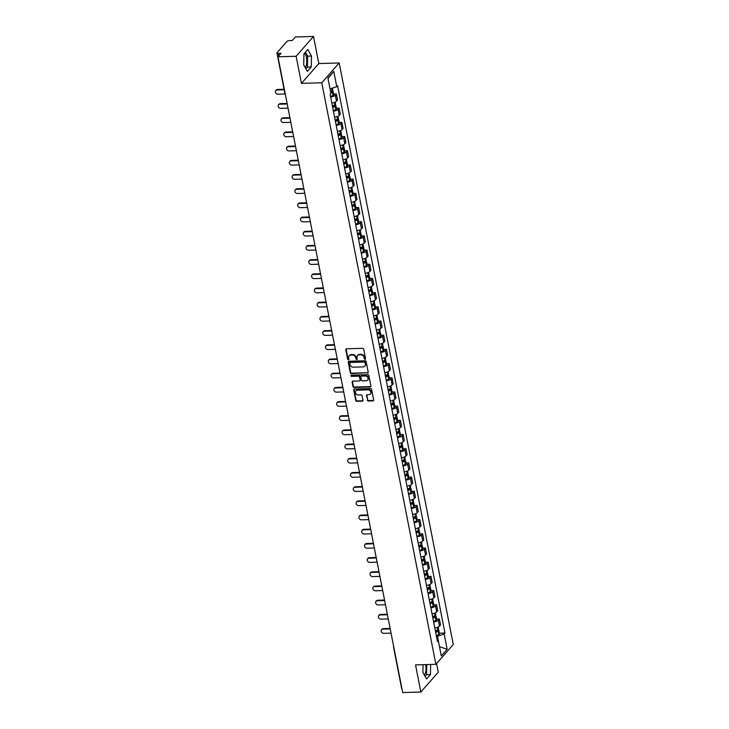 <?xml version="1.0" encoding="UTF-8"?>
<svg xmlns="http://www.w3.org/2000/svg" width="729" height="729" viewBox="0 0 729 729"><rect width="100%" height="100%" fill="white"/><g stroke="black" fill="none" stroke-linecap="round" stroke-linejoin="round"><path stroke-width="1.09" d="M365.056 359.315A0.683 0.574 -138.7 0 0 365.557 358.668L363.698 349.191A0.975 0.829 -138.7 0 0 362.623 348.316L346.512 348.79A0.975 0.829 -138.7 0 0 345.792 349.71L347.651 359.197A0.683 0.574 -138.7 0 0 348.899 359.16L348.662 357.93A3.116 2.643 -138.7 0 1 349.182 355.788A3.116 2.643 -138.7 0 1 350.968 354.996L352.307 354.95A3.116 2.643 -138.7 0 1 355.734 357.729L355.98 358.95A0.683 0.574 -138.7 0 0 357.228 358.914L356.991 357.693A3.116 2.643 -138.7 0 1 357.511 355.552A3.116 2.643 -138.7 0 1 359.297 354.75L360.636 354.713A3.116 2.643 -138.7 0 1 364.063 357.483L364.3 358.714A0.683 0.574 -138.7 0 0 365.056 359.315M357.693 355.36A3.116 2.643 -138.7 0 1 357.857 355.151A3.116 2.643 -138.7 0 1 359.643 354.349L360.983 354.312A3.116 2.643 -138.7 0 1 364.409 357.082L364.655 358.313A0.683 0.574 -138.7 0 0 365.557 358.896M346.166 348.881A0.975 0.829 -138.7 0 0 346.138 349.319L347.997 358.805A0.683 0.574 -138.7 0 0 348.909 359.379M349.373 355.606A3.116 2.643 -138.7 0 1 349.528 355.397A3.116 2.643 -138.7 0 1 351.314 354.595L352.654 354.558A3.116 2.643 -138.7 0 1 356.08 357.328L356.326 358.559A0.683 0.574 -138.7 0 0 357.237 359.133M304.522 53.217A7.746 3.044 -91.7 0 1 306.472 57.482A7.746 3.044 -91.7 0 1 305.214 67.578M425.581 664.62A7.746 3.044 -91.7 0 1 425.663 665.03A7.746 3.044 -91.7 0 1 424.415 675.136M367.343 400.121A0.975 0.829 -138.7 0 0 368.409 400.996L372.929 400.859A0.975 0.829 -138.7 0 0 373.658 399.939L371.59 389.404A0.975 0.829 -138.7 0 0 370.514 388.539L354.403 389.013A0.975 0.829 -138.7 0 0 353.674 389.933L355.743 400.467A0.975 0.829 -138.7 0 0 356.818 401.333L362.277 401.169A0.975 0.829 -138.7 0 0 362.996 400.248L362.113 395.747A0.975 0.829 -138.7 0 0 361.046 394.881L358.331 394.954A2.606 2.205 -138.7 0 1 357.401 390.179L368.008 389.869A2.606 2.205 -138.7 0 1 368.947 394.644L367.179 394.699A0.975 0.829 -138.7 0 0 366.459 395.619L367.689 399.729A0.975 0.829 -138.7 0 0 368.756 400.595L373.284 400.458A0.975 0.829 -138.7 0 0 373.622 400.376M301.442 83.37L318.837 63.551L313.516 36.45L296.12 56.27L301.442 83.37L321.781 82.778L435.878 664.319L415.53 664.912L420.852 692.021L402.7 692.55L277.968 56.798L281.048 53.29L278.223 53.372L278.724 55.942M296.12 56.27L277.968 56.798M367.489 373.093A0.975 0.829 -138.7 0 0 368.209 372.173L366.14 361.639A0.975 0.829 -138.7 0 0 365.065 360.773L348.954 361.247A0.975 0.829 -138.7 0 0 348.234 362.167L350.303 372.701A0.975 0.829 -138.7 0 0 351.369 373.567L367.835 372.701A0.975 0.829 -138.7 0 0 368.181 372.61M368.865 375.526L370.933 386.06A0.975 0.829 -138.7 0 1 370.214 386.981L354.094 387.445A0.975 0.829 -138.7 0 1 353.018 386.58L352.134 382.078A0.975 0.829 -138.7 0 1 352.854 381.158L359.397 380.966A0.975 0.829 -138.7 0 0 360.117 380.046L359.525 377.057A0.975 0.829 -138.7 0 0 358.458 376.191L351.651 376.383A0.683 0.574 -138.7 0 1 351.405 375.134L367.79 374.66A0.975 0.829 -138.7 0 1 368.865 375.526M313.516 36.45L295.363 36.979L292.283 40.487L289.459 40.569A1.987 0.711 -11.1 0 0 286.934 41.416L277.093 52.634A1.987 0.711 -11.1 0 0 276.965 52.962A1.987 0.711 -11.1 0 0 278.223 53.372M318.837 63.551L339.176 62.958L453.274 644.5L435.878 664.319M420.852 692.021L438.247 672.202L436.553 663.554M401.998 689.005A1.987 0.711 168.9 0 1 401.697 688.714L393.614 647.516A1.987 0.711 -11.1 0 0 393.915 647.799M331.823 103.035A4.565 1.631 -11.1 0 0 336.47 101.185L335.294 95.18A4.565 1.631 168.9 0 1 330.647 97.03M335.294 95.18L336.351 93.977L333.6 94.05M336.47 101.185L337.527 99.973L336.351 93.977M336.388 108.238L339.14 108.165L338.074 109.368A4.565 1.631 168.9 0 1 333.426 111.218M334.602 117.223A4.565 1.631 -11.1 0 0 339.249 115.373L340.315 114.161L339.14 108.165M339.167 122.426L341.919 122.354L340.862 123.556A4.565 1.631 168.9 0 1 336.215 125.406M337.39 131.411A4.565 1.631 -11.1 0 0 342.038 129.562L343.095 128.35L341.919 122.354M341.956 136.615L344.708 136.542L343.641 137.745A4.565 1.631 168.9 0 1 338.994 139.594M340.17 145.6A4.565 1.631 -11.1 0 0 344.817 143.75L345.883 142.538L344.708 136.542M344.735 150.803L347.487 150.73L346.43 151.933A4.565 1.631 168.9 0 1 341.783 153.783M342.958 159.788A4.565 1.631 -11.1 0 0 347.605 157.938L348.662 156.726L347.487 150.73M347.523 165L350.266 164.918L349.209 166.121A4.565 1.631 168.9 0 1 344.562 167.971M345.737 173.976A4.565 1.631 -11.1 0 0 350.385 172.126L351.451 170.914L350.266 164.918M350.303 179.188L353.055 179.106L351.998 180.309A4.565 1.631 168.9 0 1 347.35 182.168M348.526 188.164A4.565 1.631 -11.1 0 0 353.173 186.314L354.23 185.102L353.055 179.106M353.091 193.376L355.834 193.294L354.777 194.497A4.565 1.631 168.9 0 1 350.13 196.356M351.305 202.352A4.565 1.631 -11.1 0 0 355.952 200.502L357.019 199.29L355.834 193.294M355.87 207.565L358.622 207.483L357.556 208.685A4.565 1.631 168.9 0 1 352.918 210.544M354.094 216.54A4.565 1.631 -11.1 0 0 358.741 214.69L359.798 213.479L358.622 207.483M358.659 221.753L361.402 221.671L360.345 222.874A4.565 1.631 168.9 0 1 355.697 224.732M356.873 230.728A4.565 1.631 -11.1 0 0 361.52 228.879L362.586 227.676L361.402 221.671M361.438 235.941L364.19 235.859L363.124 237.062A4.565 1.631 168.9 0 1 358.486 238.921M359.661 244.917A4.565 1.631 -11.1 0 0 364.309 243.067L365.366 241.864L364.19 235.859M364.227 250.129L366.969 250.047L365.912 251.25A4.565 1.631 168.9 0 1 361.265 253.109M362.441 259.105A4.565 1.631 -11.1 0 0 367.088 257.255L368.154 256.052L366.969 250.047M367.006 264.317L369.758 264.235L368.692 265.447A4.565 1.631 168.9 0 1 364.044 267.297M365.229 273.293A4.565 1.631 -11.1 0 0 369.876 271.443L370.933 270.24L369.758 264.235M369.794 278.505L372.537 278.423L371.48 279.635A4.565 1.631 168.9 0 1 366.833 281.485M368.008 287.481A4.565 1.631 -11.1 0 0 372.656 285.631L373.722 284.428L372.537 278.423M372.574 292.693L375.326 292.611L374.259 293.823A4.565 1.631 168.9 0 1 369.612 295.673M370.797 301.669A4.565 1.631 -11.1 0 0 375.444 299.819L376.501 298.617L375.326 292.611M375.362 306.882L378.105 306.8L377.048 308.012A4.565 1.631 168.9 0 1 372.401 309.861M373.576 315.857A4.565 1.631 -11.1 0 0 378.223 314.008L379.28 312.805L378.105 306.8M378.141 321.07L380.893 320.988L379.827 322.2A4.565 1.631 168.9 0 1 375.18 324.05M376.364 330.046A4.565 1.631 -11.1 0 0 381.012 328.196L382.069 326.993L380.893 320.988M380.93 335.258L383.673 335.176L382.616 336.388A4.565 1.631 168.9 0 1 377.968 338.238M379.144 344.243A4.565 1.631 -11.1 0 0 383.791 342.384L384.848 341.181L383.673 335.176M383.709 349.446L386.461 349.364L385.395 350.576A4.565 1.631 168.9 0 1 380.748 352.426M381.932 358.431A4.565 1.631 -11.1 0 0 386.57 356.572L387.637 355.369L386.461 349.364M386.498 363.634L389.24 363.552L388.183 364.764A4.565 1.631 168.9 0 1 383.536 366.614M384.712 372.619A4.565 1.631 -11.1 0 0 389.359 370.76L390.416 369.557L389.24 363.552M389.277 377.822L392.029 377.74L390.963 378.952A4.565 1.631 168.9 0 1 386.315 380.802M387.5 386.807A4.565 1.631 -11.1 0 0 392.138 384.948L393.204 383.746L392.029 377.74M392.056 392.011L394.808 391.929L393.751 393.141A4.565 1.631 168.9 0 1 389.104 394.99M390.279 400.996A4.565 1.631 -11.1 0 0 394.927 399.137L395.984 397.934L394.808 391.929M394.845 406.199L397.597 406.117L396.53 407.329A4.565 1.631 168.9 0 1 391.883 409.179M393.059 415.184A4.565 1.631 -11.1 0 0 397.706 413.334L398.772 412.122L397.597 406.117M397.624 420.387L400.376 420.305L399.319 421.517A4.565 1.631 168.9 0 1 394.671 423.367M395.847 429.372A4.565 1.631 -11.1 0 0 400.494 427.522L401.551 426.31L400.376 420.305M400.412 434.575L403.164 434.493L402.098 435.705A4.565 1.631 168.9 0 1 397.451 437.555M398.626 443.56A4.565 1.631 -11.1 0 0 403.274 441.71L404.34 440.498L403.164 434.493M403.192 448.763L405.944 448.681L404.887 449.893A4.565 1.631 168.9 0 1 400.239 451.743M401.415 457.748A4.565 1.631 -11.1 0 0 406.062 455.898L407.119 454.686L405.944 448.681M405.98 462.951L408.723 462.869L407.666 464.081A4.565 1.631 168.9 0 1 403.019 465.931M404.194 471.936A4.565 1.631 -11.1 0 0 408.841 470.087L409.908 468.875L408.723 462.869M408.759 477.14L411.511 477.058L410.445 478.27A4.565 1.631 168.9 0 1 405.807 480.119M406.982 486.125A4.565 1.631 -11.1 0 0 411.63 484.275L412.687 483.063L411.511 477.058M411.548 491.328L414.291 491.246L413.234 492.458A4.565 1.631 168.9 0 1 408.586 494.308M409.762 500.313A4.565 1.631 -11.1 0 0 414.409 498.463L415.475 497.251L414.291 491.246M414.327 505.516L417.079 505.434L416.013 506.646A4.565 1.631 168.9 0 1 411.375 508.496M412.55 514.501A4.565 1.631 -11.1 0 0 417.198 512.651L418.255 511.439L417.079 505.434M417.116 519.704L419.858 519.622L418.801 520.834A4.565 1.631 168.9 0 1 414.154 522.684M415.33 528.689A4.565 1.631 -11.1 0 0 419.977 526.839L421.043 525.627L419.858 519.622M419.895 533.892L422.647 533.81L421.581 535.022A4.565 1.631 168.9 0 1 416.942 536.872M418.118 542.877A4.565 1.631 -11.1 0 0 422.765 541.027L423.822 539.815L422.647 533.81M422.683 548.08L425.426 547.998L424.369 549.21A4.565 1.631 168.9 0 1 419.722 551.06M420.897 557.065A4.565 1.631 -11.1 0 0 425.545 555.216L426.611 554.004L425.426 547.998M425.463 562.269L428.215 562.187L427.148 563.399A4.565 1.631 168.9 0 1 422.501 565.248M423.686 571.254A4.565 1.631 -11.1 0 0 428.333 569.404L429.39 568.192L428.215 562.187M428.251 576.457L430.994 576.375L429.937 577.587A4.565 1.631 168.9 0 1 425.289 579.437M426.465 585.442A4.565 1.631 -11.1 0 0 431.112 583.592L432.179 582.38L430.994 576.375M431.03 590.645L433.782 590.563L432.716 591.775A4.565 1.631 168.9 0 1 428.069 593.625M429.253 599.63A4.565 1.631 -11.1 0 0 433.901 597.78L434.958 596.568L433.782 590.563M433.819 604.833L436.562 604.751L435.505 605.963A4.565 1.631 168.9 0 1 430.857 607.813M432.033 613.818A4.565 1.631 -11.1 0 0 436.68 611.968L437.737 610.756L436.562 604.751M436.598 619.021L439.35 618.939L438.284 620.151A4.565 1.631 168.9 0 1 433.637 622.001M434.821 628.006A4.565 1.631 -11.1 0 0 439.469 626.156L440.526 624.944L439.35 618.939M330.046 88.883L327.995 78.45M439.487 646.714L437.464 636.226L444.143 633.984L447.141 649.257L441.291 655.918L438.293 640.636L437.482 641.575L330.091 94.223L330.911 93.294L327.913 78.012L333.754 71.36L336.752 86.633L330.082 88.874M444.143 633.984L444.963 633.045L337.573 85.703L336.752 86.633M321.781 82.778L339.176 62.958M311.247 67.022L311.465 56.042L307.802 49.472L303.929 53.891L303.711 64.872L307.365 71.442L311.247 67.022L307.41 67.141L307.629 56.151L305.424 52.187M423.057 664.693L422.902 672.43L426.565 679L430.447 674.58L430.639 664.474M439.478 646.687L447.141 649.257M437.464 636.226L436.434 636.253M439.387 633.209L444.963 633.045M438.293 640.636L437.145 639.889M333.754 71.36L328.023 78.422M305.916 68.845L307.41 67.141M307.629 56.151L311.465 56.042M425.116 676.394L426.611 674.689L426.811 664.584M426.611 674.689L430.447 674.58M348.608 361.329A0.975 0.829 -138.7 0 0 348.58 361.766L350.649 372.3A0.975 0.829 -138.7 0 0 351.715 373.166L367.835 372.701M365.083 362.659A0.683 0.574 -138.7 0 0 364.327 362.049L350.184 362.468A0.683 0.574 -138.7 0 0 349.674 363.115L349.929 364.409A3.116 2.643 -138.7 0 0 353.355 367.179L363.024 366.897A3.116 2.643 -138.7 0 0 364.81 366.095A3.116 2.643 -138.7 0 0 365.329 363.953L365.429 362.267A0.683 0.574 -138.7 0 0 364.673 361.657L364.327 362.049M350.02 362.495A0.683 0.574 -138.7 0 1 350.531 362.067L364.673 361.657M364.974 365.885A3.116 2.643 -138.7 0 0 365.156 365.694A3.116 2.643 -138.7 0 0 365.685 363.561L365.329 363.953M365.429 362.267L365.685 363.561M352.517 381.24A0.975 0.829 -138.7 0 0 352.481 381.677L353.374 386.188A0.975 0.829 -138.7 0 0 354.44 387.053L370.56 386.58A0.975 0.829 -138.7 0 0 370.906 386.498M360.09 380.483A0.975 0.829 -138.7 0 0 360.463 379.645L359.88 376.656A0.975 0.829 -138.7 0 0 358.805 375.79L351.651 376.383M351.25 375.162A0.683 0.574 -138.7 0 0 351.998 375.991M366.177 380.766A2.606 2.205 -138.7 0 0 365.238 375.991L361.502 376.1A0.975 0.829 -138.7 0 0 360.782 377.021L361.365 380.009A0.975 0.829 -138.7 0 0 362.441 380.875L366.177 380.766M367.826 379.882A2.606 2.205 -138.7 0 0 365.584 375.59L365.238 375.991M361.156 376.182A0.975 0.829 -138.7 0 1 361.848 375.699L365.584 375.59M366.833 394.781A0.975 0.829 -138.7 0 0 366.805 395.218L367.689 399.729M370.596 393.769A2.606 2.205 -138.7 0 0 368.355 389.477L368.008 389.869M356.098 390.662A2.606 2.205 -138.7 0 1 357.748 389.787L368.355 389.477M354.057 389.095A0.975 0.829 -138.7 0 0 354.03 389.532L356.089 400.066A0.975 0.829 -138.7 0 0 357.164 400.932L362.623 400.777A0.975 0.829 -138.7 0 0 362.969 400.686M330.784 91.253L331.786 91.499L331.385 91.936A6.251 2.233 168.9 0 1 330.711 92.282M275.726 90.578L276.182 90.068A2.287 1.932 41.3 0 1 277.485 89.476L277.038 89.995A2.287 1.932 -138.7 0 0 277.858 94.178L285.012 93.968M330.82 92.811A7.545 2.697 -11.1 0 0 332.324 92.091L332.415 92.036A2.506 0.893 -11.1 0 0 333.053 91.253A2.506 0.893 -11.1 0 0 331.859 90.733M330.538 96.474A7.545 2.697 -11.1 0 0 332.971 95.408L333.071 95.353A2.506 0.893 -11.1 0 0 333.709 94.57L333.053 91.253M332.433 88.091L332.77 89.795A2.506 0.893 168.9 0 1 332.132 90.578L332.032 90.633A7.545 2.697 168.9 0 1 330.529 91.362M277.485 89.476L284.091 89.284M277.038 89.995L284.192 89.785M333.563 105.441L334.575 105.687L334.164 106.124A6.251 2.233 168.9 0 1 332.57 106.853M278.514 104.766L278.961 104.256A2.287 1.932 41.3 0 1 280.273 103.664L279.818 104.183A2.287 1.932 -138.7 0 0 280.638 108.366L288.046 108.147M332.67 107.345A7.545 2.697 -11.1 0 0 335.103 106.279L335.203 106.224A2.506 0.893 -11.1 0 0 335.841 105.441A2.506 0.893 -11.1 0 0 334.638 104.921M333.317 110.662A7.545 2.697 -11.1 0 0 335.759 109.596L335.85 109.541A2.506 0.893 -11.1 0 0 336.488 108.758L335.841 105.441M335.176 102.078L335.55 103.983A2.506 0.893 168.9 0 1 334.912 104.766L334.821 104.821A7.545 2.697 168.9 0 1 332.378 105.887M280.273 103.664L287.126 103.463M279.818 104.183L287.217 103.965M336.351 119.629L337.354 119.875L336.953 120.312A6.251 2.233 168.9 0 1 335.358 121.041M281.294 118.955L281.749 118.444A2.287 1.932 41.3 0 1 283.052 117.852L282.597 118.371A2.287 1.932 -138.7 0 0 283.426 122.554L290.825 122.335M335.449 121.533A7.545 2.697 -11.1 0 0 337.892 120.467L337.983 120.413A2.506 0.893 -11.1 0 0 338.621 119.629A2.506 0.893 -11.1 0 0 337.427 119.109M336.105 124.85A7.545 2.697 -11.1 0 0 338.538 123.784L338.639 123.73A2.506 0.893 -11.1 0 0 339.277 122.946L338.621 119.629M337.964 116.266L338.338 118.171A2.506 0.893 168.9 0 1 337.7 118.955L337.6 119.009A7.545 2.697 168.9 0 1 335.167 120.075M283.052 117.852L289.905 117.651M282.597 118.371L290.005 118.153M339.131 133.817L340.142 134.063L339.732 134.5A6.251 2.233 168.9 0 1 338.138 135.23M284.082 133.143L284.529 132.632A2.287 1.932 41.3 0 1 285.841 132.04L285.385 132.56A2.287 1.932 -138.7 0 0 286.205 136.742L293.614 136.523M338.238 135.722A7.545 2.697 -11.1 0 0 340.671 134.655L340.771 134.601A2.506 0.893 -11.1 0 0 341.409 133.817A2.506 0.893 -11.1 0 0 340.206 133.298M338.885 139.048A7.545 2.697 -11.1 0 0 341.327 137.972L341.418 137.918A2.506 0.893 -11.1 0 0 342.056 137.134L341.409 133.817M340.744 130.455L341.117 132.359A2.506 0.893 168.9 0 1 340.479 133.143L340.388 133.197A7.545 2.697 168.9 0 1 337.946 134.273M285.841 132.04L292.693 131.84M285.385 132.56L292.785 132.341M341.919 148.005L342.922 148.251L342.521 148.689A6.251 2.233 168.9 0 1 340.926 149.427M286.862 147.331L287.317 146.821A2.287 1.932 41.3 0 1 288.62 146.228L288.165 146.748A2.287 1.932 -138.7 0 0 288.985 150.93L296.393 150.712M341.017 149.91A7.545 2.697 -11.1 0 0 343.459 148.844L343.55 148.789A2.506 0.893 -11.1 0 0 344.188 148.005A2.506 0.893 -11.1 0 0 342.994 147.486M341.673 153.236A7.545 2.697 -11.1 0 0 344.106 152.161L344.206 152.106A2.506 0.893 -11.1 0 0 344.835 151.322L344.188 148.005M343.532 144.643L343.906 146.547A2.506 0.893 168.9 0 1 343.268 147.331L343.168 147.386A7.545 2.697 168.9 0 1 340.735 148.461M288.62 146.228L295.473 146.028M288.165 146.748L295.573 146.529M344.699 162.193L345.71 162.439L345.3 162.877A6.251 2.233 168.9 0 1 343.705 163.615M289.65 161.519L290.096 161.009A2.287 1.932 41.3 0 1 291.409 160.416L290.953 160.936A2.287 1.932 -138.7 0 0 291.773 165.118L299.172 164.9M343.806 164.098A7.545 2.697 -11.1 0 0 346.239 163.032L346.339 162.977A2.506 0.893 -11.1 0 0 346.968 162.193A2.506 0.893 -11.1 0 0 345.774 161.674M344.452 167.424A7.545 2.697 -11.1 0 0 346.895 166.349L346.986 166.294A2.506 0.893 -11.1 0 0 347.624 165.51L346.968 162.193M346.311 158.831L346.685 160.735A2.506 0.893 168.9 0 1 346.047 161.519L345.956 161.574A7.545 2.697 168.9 0 1 343.514 162.649M291.409 160.416L298.261 160.216M290.953 160.936L298.352 160.717M347.487 176.382L348.489 176.628L348.088 177.065A6.251 2.233 168.9 0 1 346.494 177.803M292.429 175.707L292.885 175.197A2.287 1.932 41.3 0 1 294.188 174.605L293.732 175.124A2.287 1.932 -138.7 0 0 294.552 179.307L301.961 179.088M346.585 178.286A7.545 2.697 -11.1 0 0 349.027 177.22L349.118 177.165A2.506 0.893 -11.1 0 0 349.756 176.382A2.506 0.893 -11.1 0 0 348.562 175.862M347.241 181.612A7.545 2.697 -11.1 0 0 349.674 180.537L349.765 180.482A2.506 0.893 -11.1 0 0 350.403 179.698L349.756 176.382M349.1 173.019L349.473 174.924A2.506 0.893 168.9 0 1 348.836 175.707L348.735 175.762A7.545 2.697 168.9 0 1 346.302 176.837M294.188 174.605L301.041 174.404M293.732 175.124L301.141 174.905M350.266 190.57L351.269 190.816L350.868 191.253A6.251 2.233 168.9 0 1 349.273 191.991M295.218 189.895L295.664 189.385A2.287 1.932 41.3 0 1 296.967 188.793L296.521 189.312A2.287 1.932 -138.7 0 0 297.341 193.495L304.74 193.276M349.373 192.474A7.545 2.697 -11.1 0 0 351.806 191.408L351.897 191.353A2.506 0.893 -11.1 0 0 352.535 190.57A2.506 0.893 -11.1 0 0 351.342 190.05M350.02 195.8A7.545 2.697 -11.1 0 0 352.462 194.725L352.554 194.67A2.506 0.893 -11.1 0 0 353.191 193.887L352.535 190.57M351.879 187.207L352.253 189.112A2.506 0.893 168.9 0 1 351.615 189.895L351.524 189.95A7.545 2.697 168.9 0 1 349.082 191.025M296.967 188.793L303.829 188.592M296.521 189.312L303.92 189.093M353.055 204.758L354.057 205.004L353.656 205.441A6.251 2.233 168.9 0 1 352.061 206.179M297.997 204.084L298.453 203.573A2.287 1.932 41.3 0 1 299.756 202.981L299.3 203.5A2.287 1.932 -138.7 0 0 300.12 207.683L307.529 207.464M352.153 206.662A7.545 2.697 -11.1 0 0 354.595 205.596L354.686 205.542A2.506 0.893 -11.1 0 0 355.324 204.758A2.506 0.893 -11.1 0 0 354.13 204.238M352.809 209.988A7.545 2.697 -11.1 0 0 355.242 208.913L355.333 208.858A2.506 0.893 -11.1 0 0 355.971 208.075L355.324 204.758M354.668 201.395L355.041 203.3A2.506 0.893 168.9 0 1 354.403 204.084L354.303 204.138A7.545 2.697 168.9 0 1 351.87 205.213M299.756 202.981L306.608 202.78M299.3 203.5L306.709 203.282M355.834 218.946L356.836 219.192L356.435 219.629A6.251 2.233 168.9 0 1 354.841 220.368M300.785 218.272L301.232 217.761A2.287 1.932 41.3 0 1 302.535 217.169L302.088 217.689A2.287 1.932 -138.7 0 0 302.909 221.871L310.308 221.652M354.941 220.851A7.545 2.697 -11.1 0 0 357.374 219.784L357.465 219.73A2.506 0.893 -11.1 0 0 358.103 218.946A2.506 0.893 -11.1 0 0 356.909 218.427M355.588 224.177A7.545 2.697 -11.1 0 0 358.03 223.101L358.121 223.056A2.506 0.893 -11.1 0 0 358.759 222.263L358.103 218.946M357.447 215.584L357.821 217.488A2.506 0.893 168.9 0 1 357.183 218.281L357.092 218.326A7.545 2.697 168.9 0 1 354.649 219.402M302.535 217.169L309.397 216.969M302.088 217.689L309.488 217.47M358.622 233.134L359.625 233.38L359.224 233.818A6.251 2.233 168.9 0 1 357.629 234.556M303.565 232.46L304.02 231.95A2.287 1.932 41.3 0 1 305.323 231.357L304.868 231.877A2.287 1.932 -138.7 0 0 305.688 236.059L313.096 235.841M357.72 235.039A7.545 2.697 -11.1 0 0 360.162 233.973L360.254 233.918A2.506 0.893 -11.1 0 0 360.891 233.134A2.506 0.893 -11.1 0 0 359.698 232.615M358.376 238.365A7.545 2.697 -11.1 0 0 360.809 237.299L360.901 237.244A2.506 0.893 -11.1 0 0 361.538 236.451L360.891 233.134M360.235 229.772L360.609 231.676A2.506 0.893 168.9 0 1 359.971 232.469L359.871 232.524A7.545 2.697 168.9 0 1 357.438 233.59M305.323 231.357L312.176 231.157M304.868 231.877L312.276 231.658M361.402 247.322L362.404 247.568L362.003 248.006A6.251 2.233 168.9 0 1 360.408 248.744M306.353 246.648L306.8 246.138A2.287 1.932 41.3 0 1 308.103 245.555L307.656 246.065A2.287 1.932 -138.7 0 0 308.476 250.247L315.876 250.029M360.509 249.227A7.545 2.697 -11.1 0 0 362.942 248.161L363.033 248.106A2.506 0.893 -11.1 0 0 363.671 247.322A2.506 0.893 -11.1 0 0 362.477 246.803M361.156 252.553A7.545 2.697 -11.1 0 0 363.589 251.487L363.689 251.432A2.506 0.893 -11.1 0 0 364.327 250.639L363.671 247.322M363.015 243.96L363.388 245.864A2.506 0.893 168.9 0 1 362.75 246.657L362.659 246.712A7.545 2.697 168.9 0 1 360.217 247.778M308.103 245.555L314.964 245.345M307.656 246.065L315.056 245.846M364.19 261.511L365.193 261.757L364.792 262.194A6.251 2.233 168.9 0 1 363.188 262.932M309.132 260.836L309.588 260.326A2.287 1.932 41.3 0 1 310.891 259.743L310.436 260.253A2.287 1.932 -138.7 0 0 311.256 264.436L318.664 264.217M363.288 263.415A7.545 2.697 -11.1 0 0 365.721 262.349L365.821 262.294A2.506 0.893 -11.1 0 0 366.459 261.511A2.506 0.893 -11.1 0 0 365.265 260.991M363.944 266.741A7.545 2.697 -11.1 0 0 366.377 265.675L366.468 265.62A2.506 0.893 -11.1 0 0 367.106 264.827L366.459 261.511M365.794 258.148L366.168 260.053A2.506 0.893 168.9 0 1 365.539 260.845L365.439 260.9A7.545 2.697 168.9 0 1 363.006 261.966M310.891 259.743L317.744 259.542M310.436 260.253L317.844 260.034M366.969 275.699L367.972 275.945L367.571 276.382A6.251 2.233 168.9 0 1 365.976 277.12M311.912 275.024L312.367 274.514A2.287 1.932 41.3 0 1 313.67 273.931L313.224 274.441A2.287 1.932 -138.7 0 0 314.044 278.624L321.443 278.405M366.076 277.603A7.545 2.697 -11.1 0 0 368.51 276.537L368.601 276.482A2.506 0.893 -11.1 0 0 369.238 275.699A2.506 0.893 -11.1 0 0 368.045 275.188M366.723 280.929A7.545 2.697 -11.1 0 0 369.156 279.863L369.257 279.808A2.506 0.893 -11.1 0 0 369.895 279.016L369.238 275.699M368.582 272.336L368.956 274.241A2.506 0.893 168.9 0 1 368.318 275.033L368.227 275.088A7.545 2.697 168.9 0 1 365.785 276.154M313.67 273.931L320.523 273.73M313.224 274.441L320.623 274.222M369.758 289.887L370.76 290.133L370.359 290.57A6.251 2.233 168.9 0 1 368.756 291.308M314.7 289.213L315.156 288.702A2.287 1.932 41.3 0 1 316.459 288.119L316.003 288.629A2.287 1.932 -138.7 0 0 316.823 292.812L324.232 292.593M368.856 291.791A7.545 2.697 -11.1 0 0 371.289 290.725L371.389 290.671A2.506 0.893 -11.1 0 0 372.027 289.887A2.506 0.893 -11.1 0 0 370.833 289.377M369.503 295.117A7.545 2.697 -11.1 0 0 371.945 294.051L372.036 293.997A2.506 0.893 -11.1 0 0 372.674 293.204L372.027 289.887M371.362 286.524L371.735 288.429A2.506 0.893 168.9 0 1 371.097 289.222L371.006 289.276A7.545 2.697 168.9 0 1 368.573 290.342M316.459 288.119L323.312 287.919M316.003 288.629L323.412 288.411M372.537 304.084L373.54 304.321L373.139 304.758A6.251 2.233 168.9 0 1 371.544 305.497M317.479 303.401L317.935 302.89A2.287 1.932 41.3 0 1 319.238 302.307L318.792 302.817A2.287 1.932 -138.7 0 0 319.612 307L327.011 306.781M371.635 305.989A7.545 2.697 -11.1 0 0 374.077 304.913L374.168 304.859A2.506 0.893 -11.1 0 0 374.806 304.075A2.506 0.893 -11.1 0 0 373.613 303.565M372.291 309.306A7.545 2.697 -11.1 0 0 374.724 308.239L374.824 308.185A2.506 0.893 -11.1 0 0 375.462 307.392L374.806 304.075M374.15 300.712L374.524 302.617A2.506 0.893 168.9 0 1 373.886 303.41L373.795 303.464A7.545 2.697 168.9 0 1 371.353 304.531M319.238 302.307L326.091 302.107M318.792 302.817L326.191 302.599M375.326 318.272L376.328 318.509L375.918 318.947A6.251 2.233 168.9 0 1 374.323 319.685M320.268 317.598L320.724 317.079A2.287 1.932 41.3 0 1 322.027 316.495L321.571 317.006A2.287 1.932 -138.7 0 0 322.391 321.188L329.8 320.979M374.424 320.177A7.545 2.697 -11.1 0 0 376.857 319.102L376.957 319.047A2.506 0.893 -11.1 0 0 377.595 318.263A2.506 0.893 -11.1 0 0 376.401 317.753M375.071 323.494A7.545 2.697 -11.1 0 0 377.513 322.428L377.604 322.373A2.506 0.893 -11.1 0 0 378.242 321.58L377.595 318.263M376.929 314.901L377.303 316.805A2.506 0.893 168.9 0 1 376.665 317.598L376.574 317.653A7.545 2.697 168.9 0 1 374.141 318.719M322.027 316.495L328.879 316.295M321.571 317.006L328.979 316.787M378.105 332.46L379.107 332.697L378.706 333.135A6.251 2.233 168.9 0 1 377.112 333.873M323.047 331.786L323.503 331.267A2.287 1.932 41.3 0 1 324.806 330.684L324.359 331.194A2.287 1.932 -138.7 0 0 325.18 335.376L332.579 335.167M377.203 334.365A7.545 2.697 -11.1 0 0 379.645 333.29L379.736 333.235A2.506 0.893 -11.1 0 0 380.374 332.451A2.506 0.893 -11.1 0 0 379.18 331.941M377.859 337.682A7.545 2.697 -11.1 0 0 380.292 336.616L380.392 336.561A2.506 0.893 -11.1 0 0 381.03 335.768L380.374 332.451M379.718 329.089L380.091 330.993A2.506 0.893 168.9 0 1 379.454 331.786L379.362 331.841A7.545 2.697 168.9 0 1 376.92 332.907M324.806 330.684L331.659 330.483M324.359 331.194L331.759 330.975M380.893 346.649L381.896 346.886L381.486 347.323A6.251 2.233 168.9 0 1 379.891 348.061M325.836 345.974L326.282 345.455A2.287 1.932 41.3 0 1 327.594 344.872L327.139 345.382A2.287 1.932 -138.7 0 0 327.959 349.565L335.367 349.355M379.991 348.553A7.545 2.697 -11.1 0 0 382.424 347.478L382.525 347.423A2.506 0.893 -11.1 0 0 383.162 346.639A2.506 0.893 -11.1 0 0 381.969 346.129M380.638 351.87A7.545 2.697 -11.1 0 0 383.08 350.804L383.172 350.749A2.506 0.893 -11.1 0 0 383.809 349.956L383.162 346.639M382.497 343.277L382.871 345.182A2.506 0.893 168.9 0 1 382.233 345.974L382.142 346.029A7.545 2.697 168.9 0 1 379.709 347.095M327.594 344.872L334.447 344.671M327.139 345.382L334.547 345.163M383.673 360.837L384.675 361.074L384.274 361.511A6.251 2.233 168.9 0 1 382.679 362.249M328.615 360.162L329.071 359.643A2.287 1.932 41.3 0 1 330.374 359.06L329.927 359.57A2.287 1.932 -138.7 0 0 330.747 363.753L338.147 363.543M382.771 362.741A7.545 2.697 -11.1 0 0 385.213 361.666L385.304 361.611A2.506 0.893 -11.1 0 0 385.942 360.828A2.506 0.893 -11.1 0 0 384.748 360.317M383.427 366.058A7.545 2.697 -11.1 0 0 385.86 364.992L385.96 364.937A2.506 0.893 -11.1 0 0 386.598 364.145L385.942 360.828M385.286 357.465L385.659 359.37A2.506 0.893 168.9 0 1 385.021 360.162L384.921 360.217A7.545 2.697 168.9 0 1 382.488 361.283M330.374 359.06L337.226 358.859M329.927 359.57L337.327 359.351M386.461 375.025L387.464 375.262L387.053 375.699A6.251 2.233 168.9 0 1 385.459 376.437M331.403 374.351L331.85 373.831A2.287 1.932 41.3 0 1 333.162 373.248L332.706 373.758A2.287 1.932 -138.7 0 0 333.527 377.941L340.935 377.731M385.559 376.929A7.545 2.697 -11.1 0 0 387.992 375.854L388.092 375.799A2.506 0.893 -11.1 0 0 388.73 375.016A2.506 0.893 -11.1 0 0 387.527 374.506M386.206 380.246A7.545 2.697 -11.1 0 0 388.648 379.18L388.739 379.126A2.506 0.893 -11.1 0 0 389.377 378.342L388.73 375.016M388.065 371.662L388.439 373.567A2.506 0.893 168.9 0 1 387.801 374.351L387.71 374.405A7.545 2.697 168.9 0 1 385.276 375.471M333.162 373.248L340.015 373.048M332.706 373.758L340.115 373.54M389.24 389.213L390.243 389.45L389.842 389.887A6.251 2.233 168.9 0 1 388.247 390.626M334.183 388.539L334.638 388.019A2.287 1.932 41.3 0 1 335.941 387.436L335.495 387.946A2.287 1.932 -138.7 0 0 336.315 392.129L343.714 391.92M388.338 391.118A7.545 2.697 -11.1 0 0 390.78 390.042L390.872 389.997A2.506 0.893 -11.1 0 0 391.509 389.204A2.506 0.893 -11.1 0 0 390.316 388.694M388.994 394.435A7.545 2.697 -11.1 0 0 391.427 393.368L391.528 393.314A2.506 0.893 -11.1 0 0 392.166 392.53L391.509 389.204M390.853 385.851L391.227 387.755A2.506 0.893 168.9 0 1 390.589 388.539L390.489 388.593A7.545 2.697 168.9 0 1 388.056 389.66M335.941 387.436L342.794 387.236M335.495 387.946L342.894 387.737M392.02 403.401L393.031 403.647L392.621 404.076A6.251 2.233 168.9 0 1 391.026 404.814M336.971 402.727L337.418 402.208A2.287 1.932 41.3 0 1 338.73 401.624L338.274 402.135A2.287 1.932 -138.7 0 0 339.094 406.317L346.503 406.108M391.127 405.306A7.545 2.697 -11.1 0 0 393.56 404.231L393.66 404.185A2.506 0.893 -11.1 0 0 394.298 403.392A2.506 0.893 -11.1 0 0 393.095 402.882M391.774 408.623A7.545 2.697 -11.1 0 0 394.216 407.557L394.307 407.502A2.506 0.893 -11.1 0 0 394.945 406.718L394.298 403.392M393.633 400.039L394.006 401.943A2.506 0.893 168.9 0 1 393.368 402.727L393.277 402.782A7.545 2.697 168.9 0 1 390.835 403.848M338.73 401.624L345.582 401.424M338.274 402.135L345.674 401.925M394.808 417.589L395.811 417.835L395.41 418.264A6.251 2.233 168.9 0 1 393.815 419.002M339.75 416.915L340.206 416.396A2.287 1.932 41.3 0 1 341.509 415.812L341.054 416.323A2.287 1.932 -138.7 0 0 341.883 420.505L349.282 420.296M393.906 419.494A7.545 2.697 -11.1 0 0 396.348 418.428L396.439 418.373A2.506 0.893 -11.1 0 0 397.077 417.58A2.506 0.893 -11.1 0 0 395.883 417.07M394.562 422.811A7.545 2.697 -11.1 0 0 396.995 421.745L397.095 421.69A2.506 0.893 -11.1 0 0 397.733 420.906L397.077 417.58M396.421 414.227L396.795 416.131A2.506 0.893 168.9 0 1 396.157 416.915L396.057 416.97A7.545 2.697 168.9 0 1 393.624 418.036M341.509 415.812L348.362 415.612M341.054 416.323L348.462 416.113M397.587 431.778L398.599 432.024L398.189 432.452A6.251 2.233 168.9 0 1 396.594 433.19M342.539 431.103L342.985 430.584A2.287 1.932 41.3 0 1 344.298 430.001L343.842 430.511A2.287 1.932 -138.7 0 0 344.662 434.703L352.071 434.484M396.694 433.682A7.545 2.697 -11.1 0 0 399.127 432.616L399.228 432.561A2.506 0.893 -11.1 0 0 399.866 431.768A2.506 0.893 -11.1 0 0 398.663 431.258M397.341 436.999A7.545 2.697 -11.1 0 0 399.784 435.933L399.875 435.878A2.506 0.893 -11.1 0 0 400.513 435.095L399.866 431.768M399.2 428.415L399.574 430.32A2.506 0.893 168.9 0 1 398.936 431.103L398.845 431.158A7.545 2.697 168.9 0 1 396.403 432.224M344.298 430.001L351.15 429.8M343.842 430.511L351.241 430.301M400.376 445.966L401.378 446.212L400.977 446.64A6.251 2.233 168.9 0 1 399.383 447.378M345.318 445.291L345.774 444.772A2.287 1.932 41.3 0 1 347.077 444.189L346.621 444.699A2.287 1.932 -138.7 0 0 347.441 448.891L354.85 448.672M399.474 447.87A7.545 2.697 -11.1 0 0 401.916 446.804L402.007 446.749A2.506 0.893 -11.1 0 0 402.645 445.957A2.506 0.893 -11.1 0 0 401.451 445.446M400.13 451.187A7.545 2.697 -11.1 0 0 402.563 450.121L402.663 450.066A2.506 0.893 -11.1 0 0 403.292 449.283L402.645 445.957M401.989 442.603L402.362 444.508A2.506 0.893 168.9 0 1 401.725 445.291L401.624 445.346A7.545 2.697 168.9 0 1 399.191 446.412M347.077 444.189L353.929 443.988M346.621 444.699L354.03 444.49M403.155 460.154L404.167 460.4L403.757 460.828A6.251 2.233 168.9 0 1 402.162 461.566M348.107 459.48L348.553 458.96A2.287 1.932 41.3 0 1 349.865 458.377L349.41 458.887A2.287 1.932 -138.7 0 0 350.23 463.079L357.629 462.86M402.262 462.058A7.545 2.697 -11.1 0 0 404.695 460.992L404.795 460.938A2.506 0.893 -11.1 0 0 405.424 460.145A2.506 0.893 -11.1 0 0 404.231 459.635M402.909 465.375A7.545 2.697 -11.1 0 0 405.351 464.309L405.442 464.255A2.506 0.893 -11.1 0 0 406.08 463.471L405.424 460.145M404.768 456.791L405.142 458.696A2.506 0.893 168.9 0 1 404.504 459.48L404.413 459.534A7.545 2.697 168.9 0 1 401.971 460.6M349.865 458.377L356.718 458.177M349.41 458.887L356.809 458.678M405.944 474.342L406.946 474.588L406.545 475.016A6.251 2.233 168.9 0 1 404.95 475.755M350.886 473.668L351.342 473.148A2.287 1.932 41.3 0 1 352.645 472.565L352.189 473.075A2.287 1.932 -138.7 0 0 353.009 477.267L360.418 477.048M405.042 476.247A7.545 2.697 -11.1 0 0 407.484 475.18L407.575 475.126A2.506 0.893 -11.1 0 0 408.213 474.333A2.506 0.893 -11.1 0 0 407.019 473.823M405.698 479.564A7.545 2.697 -11.1 0 0 408.131 478.497L408.222 478.443A2.506 0.893 -11.1 0 0 408.86 477.659L408.213 474.333M407.557 470.98L407.93 472.884A2.506 0.893 168.9 0 1 407.292 473.668L407.192 473.722A7.545 2.697 168.9 0 1 404.759 474.789M352.645 472.565L359.497 472.365M352.189 473.075L359.597 472.866M408.723 488.53L409.725 488.776L409.324 489.205A6.251 2.233 168.9 0 1 407.73 489.943M353.674 487.856L354.121 487.336A2.287 1.932 41.3 0 1 355.424 486.753L354.977 487.264A2.287 1.932 -138.7 0 0 355.798 491.455L363.197 491.237M407.83 490.435A7.545 2.697 -11.1 0 0 410.263 489.369L410.354 489.314A2.506 0.893 -11.1 0 0 410.992 488.521A2.506 0.893 -11.1 0 0 409.798 488.011M408.477 493.752A7.545 2.697 -11.1 0 0 410.919 492.686L411.01 492.631A2.506 0.893 -11.1 0 0 411.648 491.847L410.992 488.521M410.336 485.168L410.709 487.072A2.506 0.893 168.9 0 1 410.072 487.856L409.98 487.911A7.545 2.697 168.9 0 1 407.538 488.977M355.424 486.753L362.286 486.553M354.977 487.264L362.377 487.054M411.511 502.718L412.514 502.964L412.113 503.402A6.251 2.233 168.9 0 1 410.518 504.131M356.454 502.044L356.909 501.525A2.287 1.932 41.3 0 1 358.212 500.941L357.757 501.461A2.287 1.932 -138.7 0 0 358.577 505.644L365.985 505.425M410.609 504.623A7.545 2.697 -11.1 0 0 413.051 503.557L413.143 503.502A2.506 0.893 -11.1 0 0 413.78 502.709A2.506 0.893 -11.1 0 0 412.587 502.199M411.265 507.94A7.545 2.697 -11.1 0 0 413.698 506.874L413.79 506.819A2.506 0.893 -11.1 0 0 414.427 506.035L413.78 502.709M413.124 499.356L413.498 501.26A2.506 0.893 168.9 0 1 412.86 502.044L412.76 502.099A7.545 2.697 168.9 0 1 410.327 503.165M358.212 500.941L365.065 500.741M357.757 501.461L365.165 501.242M414.291 516.907L415.293 517.153L414.892 517.59A6.251 2.233 168.9 0 1 413.297 518.319M359.242 516.232L359.689 515.713A2.287 1.932 41.3 0 1 360.992 515.13L360.545 515.649A2.287 1.932 -138.7 0 0 361.365 519.832L368.765 519.613M413.398 518.811A7.545 2.697 -11.1 0 0 415.831 517.745L415.922 517.69A2.506 0.893 -11.1 0 0 416.56 516.897A2.506 0.893 -11.1 0 0 415.366 516.387M414.045 522.128A7.545 2.697 -11.1 0 0 416.487 521.062L416.578 521.007A2.506 0.893 -11.1 0 0 417.216 520.224L416.56 516.897M415.904 513.544L416.277 515.449A2.506 0.893 168.9 0 1 415.639 516.232L415.548 516.287A7.545 2.697 168.9 0 1 413.106 517.353M360.992 515.13L367.853 514.929M360.545 515.649L367.945 515.43M417.079 531.095L418.082 531.341L417.681 531.778A6.251 2.233 168.9 0 1 416.086 532.507M362.021 530.42L362.477 529.901A2.287 1.932 41.3 0 1 363.78 529.318L363.324 529.837A2.287 1.932 -138.7 0 0 364.145 534.02L371.553 533.801M416.177 532.999A7.545 2.697 -11.1 0 0 418.619 531.933L418.71 531.878A2.506 0.893 -11.1 0 0 419.348 531.086A2.506 0.893 -11.1 0 0 418.154 530.575M416.833 536.316A7.545 2.697 -11.1 0 0 419.266 535.25L419.357 535.195A2.506 0.893 -11.1 0 0 419.995 534.412L419.348 531.086M418.692 527.732L419.066 529.637A2.506 0.893 168.9 0 1 418.428 530.42L418.328 530.475A7.545 2.697 168.9 0 1 415.894 531.541M363.78 529.318L370.633 529.117M363.324 529.837L370.733 529.619M419.858 545.283L420.861 545.529L420.46 545.966A6.251 2.233 168.9 0 1 418.865 546.695M364.81 544.609L365.256 544.089A2.287 1.932 41.3 0 1 366.559 543.506L366.113 544.025A2.287 1.932 -138.7 0 0 366.933 548.208L374.332 547.989M418.965 547.187A7.545 2.697 -11.1 0 0 421.398 546.121L421.49 546.067A2.506 0.893 -11.1 0 0 422.127 545.283A2.506 0.893 -11.1 0 0 420.934 544.763M419.612 550.504A7.545 2.697 -11.1 0 0 422.045 549.438L422.146 549.384A2.506 0.893 -11.1 0 0 422.784 548.6L422.127 545.283M421.471 541.92L421.845 543.825A2.506 0.893 168.9 0 1 421.207 544.609L421.116 544.663A7.545 2.697 168.9 0 1 418.674 545.729M366.559 543.506L373.421 543.305M366.113 544.025L373.512 543.807M422.647 559.471L423.649 559.717L423.248 560.154A6.251 2.233 168.9 0 1 421.644 560.883M367.589 558.797L368.045 558.277A2.287 1.932 41.3 0 1 369.348 557.694L368.892 558.214A2.287 1.932 -138.7 0 0 369.712 562.396L377.121 562.177M421.745 561.376A7.545 2.697 -11.1 0 0 424.178 560.309L424.278 560.255A2.506 0.893 -11.1 0 0 424.916 559.471A2.506 0.893 -11.1 0 0 423.722 558.952M422.401 564.693A7.545 2.697 -11.1 0 0 424.834 563.626L424.925 563.572A2.506 0.893 -11.1 0 0 425.563 562.788L424.916 559.471M424.251 556.109L424.624 558.013A2.506 0.893 168.9 0 1 423.996 558.797L423.895 558.851A7.545 2.697 168.9 0 1 421.462 559.918M369.348 557.694L376.2 557.494M368.892 558.214L376.301 557.995M425.426 573.659L426.429 573.905L426.028 574.343A6.251 2.233 168.9 0 1 424.433 575.072M370.368 572.985L370.824 572.465A2.287 1.932 41.3 0 1 372.127 571.882L371.681 572.402A2.287 1.932 -138.7 0 0 372.501 576.584L379.9 576.366M424.533 575.564A7.545 2.697 -11.1 0 0 426.966 574.498L427.057 574.443A2.506 0.893 -11.1 0 0 427.695 573.659A2.506 0.893 -11.1 0 0 426.501 573.14M425.18 578.881A7.545 2.697 -11.1 0 0 427.613 577.815L427.713 577.76A2.506 0.893 -11.1 0 0 428.351 576.976L427.695 573.659M427.039 570.297L427.413 572.201A2.506 0.893 168.9 0 1 426.775 572.985L426.684 573.04A7.545 2.697 168.9 0 1 424.242 574.106M372.127 571.882L378.98 571.682M371.681 572.402L379.08 572.183M428.215 587.847L429.217 588.093L428.816 588.531A6.251 2.233 168.9 0 1 427.212 589.26M373.157 587.173L373.613 586.654A2.287 1.932 41.3 0 1 374.916 586.07L374.46 586.59A2.287 1.932 -138.7 0 0 375.28 590.772L382.689 590.554M427.312 589.752A7.545 2.697 -11.1 0 0 429.746 588.686L429.846 588.631A2.506 0.893 -11.1 0 0 430.484 587.847A2.506 0.893 -11.1 0 0 429.29 587.328M427.959 593.069A7.545 2.697 -11.1 0 0 430.402 592.003L430.493 591.948A2.506 0.893 -11.1 0 0 431.131 591.164L430.484 587.847M429.818 584.485L430.192 586.389A2.506 0.893 168.9 0 1 429.554 587.173L429.463 587.228A7.545 2.697 168.9 0 1 427.03 588.294M374.916 586.07L381.768 585.87M374.46 586.59L381.868 586.371M430.994 602.036L431.996 602.282L431.595 602.719A6.251 2.233 168.9 0 1 430.001 603.448M375.936 601.361L376.392 600.842A2.287 1.932 41.3 0 1 377.695 600.259L377.248 600.778A2.287 1.932 -138.7 0 0 378.069 604.961L385.468 604.742M430.092 603.94A7.545 2.697 -11.1 0 0 432.534 602.874L432.625 602.819A2.506 0.893 -11.1 0 0 433.263 602.036A2.506 0.893 -11.1 0 0 432.069 601.516M430.748 607.257A7.545 2.697 -11.1 0 0 433.181 606.191L433.281 606.136A2.506 0.893 -11.1 0 0 433.919 605.352L433.263 602.036M432.607 598.673L432.98 600.578A2.506 0.893 168.9 0 1 432.343 601.361L432.251 601.416A7.545 2.697 168.9 0 1 429.809 602.482M377.695 600.259L384.548 600.058M377.248 600.778L384.648 600.559M433.782 616.224L434.785 616.47L434.375 616.907A6.251 2.233 168.9 0 1 432.78 617.636M378.725 615.549L379.18 615.03A2.287 1.932 41.3 0 1 380.483 614.447L380.028 614.966A2.287 1.932 -138.7 0 0 380.848 619.149L388.256 618.93M432.88 618.128A7.545 2.697 -11.1 0 0 435.313 617.062L435.413 617.007A2.506 0.893 -11.1 0 0 436.051 616.224A2.506 0.893 -11.1 0 0 434.858 615.704M433.527 621.445A7.545 2.697 -11.1 0 0 435.969 620.379L436.06 620.324A2.506 0.893 -11.1 0 0 436.698 619.541L436.051 616.224M435.386 612.861L435.76 614.766A2.506 0.893 168.9 0 1 435.122 615.549L435.031 615.604A7.545 2.697 168.9 0 1 432.598 616.67M380.483 614.447L387.336 614.246M380.028 614.966L387.436 614.747M436.562 630.412L437.564 630.658L437.163 631.095A6.251 2.233 168.9 0 1 435.568 631.824M381.504 629.738L381.96 629.227A2.287 1.932 41.3 0 1 383.263 628.635L382.816 629.154A2.287 1.932 -138.7 0 0 383.636 633.337L391.036 633.118M435.66 632.316A7.545 2.697 -11.1 0 0 438.102 631.25L438.193 631.196A2.506 0.893 -11.1 0 0 438.831 630.412A2.506 0.893 -11.1 0 0 437.637 629.892M436.316 635.633A7.545 2.697 -11.1 0 0 438.749 634.567L438.849 634.512A2.506 0.893 -11.1 0 0 439.487 633.729L438.831 630.412M438.175 627.049L438.548 628.954A2.506 0.893 168.9 0 1 437.91 629.738L437.819 629.792A7.545 2.697 168.9 0 1 435.377 630.858M383.263 628.635L390.115 628.434M382.816 629.154L390.215 628.936M436.68 611.968L435.505 605.963M433.901 597.78L432.716 591.775M431.112 583.592L429.937 577.587M428.333 569.404L427.148 563.399M425.545 555.216L424.369 549.21M422.765 541.027L421.581 535.022M419.977 526.839L418.801 520.834M417.198 512.651L416.013 506.646M414.409 498.463L413.234 492.458M411.63 484.275L410.445 478.27M408.841 470.087L407.666 464.081M406.062 455.898L404.887 449.893M403.274 441.71L402.098 435.705M400.494 427.522L399.319 421.517M397.706 413.334L396.53 407.329M394.927 399.137L393.751 393.141M392.138 384.948L390.963 378.952M389.359 370.76L388.183 364.764M386.57 356.572L385.395 350.576M383.791 342.384L382.616 336.388M381.012 328.196L379.827 322.2M378.223 314.008L377.048 308.012M375.444 299.819L374.259 293.823M372.656 285.631L371.48 279.635M369.876 271.443L368.692 265.447M367.088 257.255L365.912 251.25M364.309 243.067L363.124 237.062M361.52 228.879L360.345 222.874M358.741 214.69L357.556 208.685M355.952 200.502L354.777 194.497M353.173 186.314L351.998 180.309M350.385 172.126L349.209 166.121M347.605 157.938L346.43 151.933M344.817 143.75L343.641 137.745M342.038 129.562L340.862 123.556M339.249 115.373L338.074 109.368M439.469 626.156L438.284 620.151M393.733 647.188A1.987 0.711 -11.1 0 0 393.614 647.516A1.987 1.987 0 0 1 393.669 646.532M285.476 95.052A1.987 1.987 0 0 1 285.048 94.169A1.987 0.711 -11.1 0 0 285.358 94.451M333.071 95.353L332.415 92.036M332.132 90.578L331.695 88.337M332.032 90.633L331.595 88.373M332.971 95.408L332.324 92.091M331.176 92.045L331.021 91.243M335.85 109.541L335.203 106.224M334.912 104.766L334.447 102.388M334.821 104.821L334.347 102.425M335.759 109.596L335.103 106.279M333.964 106.234L333.8 105.432M338.639 123.73L337.983 120.413M337.7 118.955L337.235 116.576M337.6 119.009L337.135 116.613M338.538 123.784L337.892 120.467M336.743 120.422L336.588 119.62M341.418 137.918L340.771 134.601M340.479 133.143L340.015 130.764M340.388 133.197L339.914 130.801M341.327 137.972L340.671 134.655M339.532 134.61L339.368 133.808M344.206 152.106L343.55 148.789M343.268 147.331L342.794 144.953M343.168 147.386L342.703 144.989M344.106 152.161L343.459 148.844M342.311 148.798L342.156 147.996M346.986 166.294L346.339 162.977M346.047 161.519L345.582 159.141M345.956 161.574L345.482 159.177M346.895 166.349L346.239 163.032M345.099 162.986L344.935 162.184M349.765 180.482L349.118 177.165M348.836 175.707L348.362 173.329M348.735 175.762L348.271 173.365M349.674 180.537L349.027 177.22M347.879 177.183L347.724 176.382M352.554 194.67L351.897 191.353M351.615 189.895L351.15 187.517M351.524 189.95L351.05 187.553M352.462 194.725L351.806 191.408M350.667 191.372L350.503 190.57M355.333 208.858L354.686 205.542M354.403 204.084L353.929 201.705M354.303 204.138L353.838 201.742M355.242 208.913L354.595 205.596M353.447 205.56L353.292 204.758M358.121 223.056L357.465 219.73M357.183 218.281L356.718 215.893M357.092 218.326L356.618 215.93M358.03 223.101L357.374 219.784M356.235 219.748L356.071 218.946M360.901 237.244L360.254 233.918M359.971 232.469L359.497 230.082M359.871 232.524L359.406 230.118M360.809 237.299L360.162 233.973M359.014 233.936L358.859 233.134M363.689 251.432L363.033 248.106M362.75 246.657L362.286 244.27M362.659 246.712L362.185 244.306M363.589 251.487L362.942 248.161M361.803 248.124L361.639 247.322M366.468 265.62L365.821 262.294M365.539 260.845L365.065 258.458M365.439 260.9L364.974 258.494M366.377 265.675L365.721 262.349M364.582 262.312L364.427 261.511M369.257 279.808L368.601 276.482M368.318 275.033L367.853 272.646M368.227 275.088L367.753 272.682M369.156 279.863L368.51 276.537M367.361 276.501L367.206 275.699M372.036 293.997L371.389 290.671M371.097 289.222L370.633 286.843M371.006 289.276L370.532 286.871M371.945 294.051L371.289 290.725M370.15 290.689L369.995 289.887M374.824 308.185L374.168 304.859M373.886 303.41L373.421 301.031M373.795 303.464L373.321 301.059M374.724 308.239L374.077 304.913M372.929 304.877L372.774 304.075M377.604 322.373L376.957 319.047M376.665 317.598L376.2 315.22M376.574 317.653L376.1 315.256M377.513 322.428L376.857 319.102M375.717 319.065L375.563 318.263M380.392 336.561L379.736 333.235M379.454 331.786L378.989 329.408M379.362 331.841L378.889 329.444M380.292 336.616L379.645 333.29M378.497 333.253L378.342 332.451M383.172 350.749L382.525 347.423M382.233 345.974L381.768 343.596M382.142 346.029L381.668 343.632M383.08 350.804L382.424 347.478M381.285 347.441L381.13 346.639M385.96 364.937L385.304 361.611M385.021 360.162L384.557 357.784M384.921 360.217L384.456 357.821M385.86 364.992L385.213 361.666M384.065 361.63L383.91 360.828M388.739 379.126L388.092 375.799M387.801 374.351L387.336 371.972M387.71 374.405L387.236 372.009M388.648 379.18L387.992 375.854M386.853 375.818L386.698 375.016M391.528 393.314L390.872 389.997M390.589 388.539L390.124 386.16M390.489 388.593L390.024 386.197M391.427 393.368L390.78 390.042M389.632 390.006L389.477 389.204M394.307 407.502L393.66 404.185M393.368 402.727L392.904 400.349M393.277 402.782L392.803 400.385M394.216 407.557L393.56 404.231M392.421 404.194L392.257 403.392M397.095 421.69L396.439 418.373M396.157 416.915L395.692 414.537M396.057 416.97L395.592 414.573M396.995 421.745L396.348 418.428M395.2 418.382L395.045 417.58M399.875 435.878L399.228 432.561M398.936 431.103L398.471 428.725M398.845 431.158L398.371 428.761M399.784 435.933L399.127 432.616M397.988 432.57L397.824 431.768M402.663 450.066L402.007 446.749M401.725 445.291L401.251 442.913M401.624 445.346L401.16 442.95M402.563 450.121L401.916 446.804M400.768 446.759L400.613 445.957M405.442 464.255L404.795 460.938M404.504 459.48L404.039 457.101M404.413 459.534L403.939 457.138M405.351 464.309L404.695 460.992M403.556 460.947L403.392 460.145M408.222 478.443L407.575 475.126M407.292 473.668L406.818 471.289M407.192 473.722L406.727 471.326M408.131 478.497L407.484 475.18M406.335 475.135L406.181 474.333M411.01 492.631L410.354 489.314M410.072 487.856L409.607 485.478M409.98 487.911L409.507 485.514M410.919 492.686L410.263 489.369M409.124 489.323L408.96 488.521M413.79 506.819L413.143 503.502M412.86 502.044L412.386 499.666M412.76 502.099L412.295 499.702M413.698 506.874L413.051 503.557M411.903 503.511L411.748 502.709M416.578 521.007L415.922 517.69M415.639 516.232L415.175 513.854M415.548 516.287L415.074 513.89M416.487 521.062L415.831 517.745M414.692 517.699L414.528 516.897M419.357 535.195L418.71 531.878M418.428 530.42L417.954 528.042M418.328 530.475L417.863 528.078M419.266 535.25L418.619 531.933M417.471 531.888L417.316 531.086M422.146 549.384L421.49 546.067M421.207 544.609L420.742 542.23M421.116 544.663L420.642 542.267M422.045 549.438L421.398 546.121M420.259 546.076L420.095 545.274M424.925 563.572L424.278 560.255M423.996 558.797L423.522 556.418M423.895 558.851L423.431 556.455M424.834 563.626L424.178 560.309M423.039 560.264L422.884 559.462M427.713 577.76L427.057 574.443M426.775 572.985L426.31 570.607M426.684 573.04L426.21 570.643M427.613 577.815L426.966 574.498M425.818 574.452L425.663 573.65M430.493 591.948L429.846 588.631M429.554 587.173L429.089 584.795M429.463 587.228L428.989 584.831M430.402 592.003L429.746 588.686M428.606 588.64L428.452 587.838M433.281 606.136L432.625 602.819M432.343 601.361L431.878 598.983M432.251 601.416L431.778 599.019M433.181 606.191L432.534 602.874M431.386 602.828L431.231 602.026M436.06 620.324L435.413 617.007M435.122 615.549L434.657 613.171M435.031 615.604L434.557 613.207M435.969 620.379L435.313 617.062M434.174 617.016L434.019 616.215M438.849 634.512L438.193 631.196M437.91 629.738L437.446 627.359M437.819 629.792L437.345 627.396M438.749 634.567L438.102 631.25M436.953 631.205L436.799 630.403M285.048 94.169L276.965 52.962"/></g></svg>
